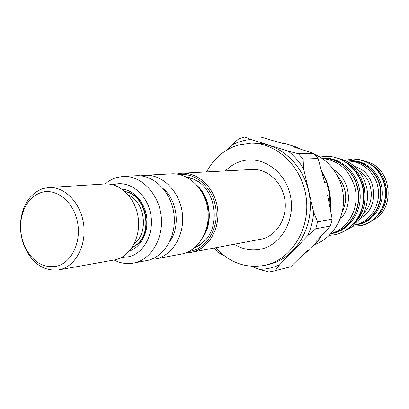 <?xml version="1.0" encoding="UTF-8"?>
<svg xmlns="http://www.w3.org/2000/svg" width="409" height="409" viewBox="0 0 409 409"><rect width="100%" height="100%" fill="white"/><g stroke="black" fill="none" stroke-linecap="round" stroke-linejoin="round"><path stroke-width="0.61" d="M131.821 247.895L137.214 244.454C154.234 231.157 145.568 193.82 125.067 191.596M129.408 251.034C140.839 247.343 148.605 232.603 146.749 217.552C144.99 202.486 133.963 190.001 121.979 189.116M131.923 247.742L136.846 244.516C153.661 231.366 145.451 194.479 125.205 191.724M121.683 257.343L129.137 256.704C144.607 253.069 154.883 232.256 150.415 212.583C146.171 192.838 128.523 179.899 113.395 184.684L112.981 184.812M114.131 260.052C120.374 263.268 126.79 264.291 133.38 263.125L134.878 262.803C152.02 258.815 164.193 237.067 161.023 214.858C158.053 192.624 140.497 175.303 122.981 176.432L116.233 177.624L113.656 178.549L108.758 181.126L105.006 183.968M133.38 263.125L147.986 260.339C164.929 256.407 176.969 235.088 173.861 213.34C170.947 191.565 153.636 174.607 136.325 175.722L122.981 176.432M169.745 241.52C180.568 226.785 177.424 200.579 163.421 188.82M145.001 175.262L171.606 173.845C188.35 172.777 205.006 188.769 207.762 209.326C210.707 229.853 199.05 250.037 182.665 253.831L156.519 258.739C173.324 254.838 185.272 233.8 182.204 212.353C179.331 190.875 162.174 174.157 145.001 175.262L140.691 175.829M205.067 232.941C211.652 217.225 209.889 202.516 199.771 188.805M203.483 236.438C213.232 221.806 210.338 197.69 197.404 185.778M195.262 247.169L200.977 244.035L205.732 239.746M198.81 182.036L193.176 178.994L186.882 177.296M194.331 247.961L199.592 245.231L204.296 241.32C220.354 226.182 216.223 191.755 197.041 180.844L191.545 178.155L185.788 176.749M188.871 251.53L191.652 251.008C207.68 247.297 218.933 227.409 215.691 207.537C212.644 187.624 195.911 172.664 179.638 174.571M185.906 252.834L192.567 252.051C208.82 248.299 220.385 228.401 217.486 208.176C214.771 187.925 198.268 172.174 181.662 173.227L176.453 174.004M191.156 252.358L261.832 239.045C276.811 235.599 287.496 217.987 284.925 200.19C282.527 182.368 267.466 168.523 252.148 169.484L181.662 173.227M225.446 170.901C230.011 166.248 235.303 163.022 241.325 161.228C261.387 155.072 284.776 170.594 290.191 194.791C295.906 218.902 281.862 244.536 261.279 249.045C251.806 251.09 242.798 249.495 234.25 244.26M206.611 171.903C213.789 158.493 224.142 149.592 237.68 145.19L251.065 143.186C277.322 142.807 302.706 167.414 306.29 198.411C310.14 229.383 291.295 259.291 265.692 265.134L264.976 265.303C246.013 268.718 229.592 262.864 215.712 247.742M251.065 143.186L254.879 143.17C281.009 142.797 306.249 167.22 309.802 197.992C313.626 228.728 294.879 258.432 269.403 264.245L265.692 265.134M279.551 264.848L275.257 270.692L273.979 271.034L269.091 272.036L259.178 269.362C266.213 269.306 273.002 267.803 279.551 264.848L307.721 235.686C311.004 228.401 312.987 220.615 313.672 212.332L303.596 168.738C299.393 161.785 294.276 155.926 288.243 151.156L298.447 153.764L313.55 153.375L293.452 146.816L295.62 146.795L299.654 148.794M259.178 269.362L251.228 266.285M224.536 255.962L217.629 252.164L214.224 248.023M218.319 250.538L223.406 255.523M280.543 142.828L284.649 143.395L282.445 143.406L261.075 137.097L244.792 136.964L250.942 139.464C243.917 140.093 237.302 142.102 231.085 145.492L227.511 149.612M250.942 139.464L288.243 151.156M303.596 168.738L303.105 159.075L318.095 158.523L324.603 182.337L326.663 182.148L329.608 194.812L327.558 195.057L332.19 219.183L317.594 221.709L313.672 212.332M332.19 219.183L330.411 226.034L315.784 228.774L317.594 221.709M330.411 226.034L315.462 242.154L317.548 241.704L321.75 235.497M329.608 194.812L330.073 207.409M321.622 170.896L326.663 182.148M284.649 143.395L295.62 146.795M273.979 271.034L290.748 266.734L307.144 250.691L309.25 250.206L303.708 254.127M309.25 250.206L317.548 241.704M318.095 158.523L313.55 153.375M303.105 159.075L298.447 153.764M231.085 145.492L238.79 138.799L244.792 136.964M290.748 266.734L275.257 270.692M315.784 228.774L307.721 235.686M314.49 154.351C331.28 161.136 343.519 180.216 343.524 200.246C343.575 220.277 331.448 238.585 314.818 244.495M322.19 158.472C338.775 160.343 349.705 170.149 354.981 187.884C359.925 207.378 348.483 228.784 331.183 233.457M322.021 158.36C337.783 157.516 353.524 170.292 357.348 187.624C362.584 208.074 349.526 230.339 331.045 233.605M355.605 222.01C364.015 212.097 366.858 200.384 364.128 186.887C361.648 177.02 356.479 169.331 348.621 163.815M339.081 158.615C353.059 162.133 362.185 171.468 366.464 186.632C370.753 203.769 362.169 222.782 347.563 229.321M346.638 161.166L347.031 161.146C361.812 160.343 376.111 172.981 378.243 189.209C380.539 205.415 370.15 221.504 355.697 224.766L354.301 225.057M354.69 224.986L357.88 224.342C372.277 221.09 382.625 205.083 380.339 188.963C378.223 172.818 363.979 160.246 349.26 161.044L347.031 161.146M372.824 220.19C396.607 209.04 391.531 166.724 365.784 161.519M128.365 195.011C144.551 201.632 148.922 231.351 135.374 242.798L134.218 243.8M58.584 269.925L115.66 259.72C130.563 256.172 141.018 236.99 138.155 217.506C135.461 197.992 120.128 182.849 104.903 183.973L48.702 187.516L42.955 188.58C31.171 192.976 23.875 202.844 21.064 218.171C19.637 227.982 20.777 237.481 24.484 246.673C32.337 263.59 43.707 271.341 58.584 269.925L60.281 269.562C75.813 265.83 86.677 245.103 83.589 223.958C80.68 202.787 64.571 186.325 48.702 187.516M41.099 192.542C30.389 196.509 23.748 205.476 21.181 219.439C19.877 228.38 20.915 237.036 24.295 245.415C31.897 261.55 42.751 268.478 56.846 266.198C71.892 262.588 81.79 241.382 77.316 221.249C73.073 201.044 55.798 187.731 41.099 192.542M353.437 224.224C371.669 208.518 367.42 173.13 345.994 162.179M322.154 158.232L323.739 158.176C340.871 157.388 357.446 172.373 359.869 191.509C362.476 210.62 350.344 229.454 333.586 233.196L332.036 233.519C348.836 229.761 360.999 210.86 358.381 191.683C355.953 172.48 339.332 157.445 322.154 158.232L321.847 158.247M331.208 233.697L330.907 233.759M371.735 164.945C388.478 174.669 391.766 202.046 377.793 215.451M350.871 160.798C365.631 160.006 379.9 172.598 382.021 188.764C384.302 204.909 373.928 220.942 359.496 224.198L358.12 224.469C372.589 221.203 382.993 205.124 380.702 188.922C378.57 172.7 364.266 160.067 349.475 160.86L350.871 160.798M346.592 161.146L349.475 160.86M354.266 225.088L357.129 224.684M342.2 212.056C348.018 199.387 346.602 187.593 337.957 176.662M339.807 219.648C353.565 206.622 350.283 179.254 333.836 169.847M325.682 156.34C343.575 155.885 359.317 169.853 363.069 187.93C364.946 198.631 363.33 208.595 358.233 217.813C354.506 224.275 345.528 231.99 335.82 234.541L335.037 234.715M335.804 234.546C353.253 230.666 365.932 211.1 363.274 191.202C360.81 171.274 343.601 155.619 325.753 156.335L325.636 156.34M363.749 212.92C375.738 201.913 372.936 178.585 358.688 170.727M360.861 217.915C380.789 207.654 376.484 171.811 354.695 166.555M352.737 226.264L361.454 225.563C376.582 222.164 387.502 205.4 385.16 188.472C382.988 171.514 368.074 158.263 352.599 159.004L352.486 159.009M329.265 193.355L327.19 184.428M197.67 181.289L197.041 180.844M204.802 240.743L204.296 241.32M329.306 235.395L335.15 234.689M325.753 156.335L319.91 157.036M24.295 245.415L24.484 246.673M21.181 219.439L21.064 218.171M352.599 159.004L344.833 160.364M361.428 225.569L361.474 225.558C368.1 223.278 373.299 220.19 377.067 216.284L383.202 206.458C385.298 200.839 386.065 194.996 385.503 188.927C384.312 180.758 380.922 173.779 375.334 167.997C372.154 164.633 363.852 159.357 352.527 159.009M330.314 208.667C331.418 195.088 328.545 182.537 321.689 171.008"/></g></svg>
